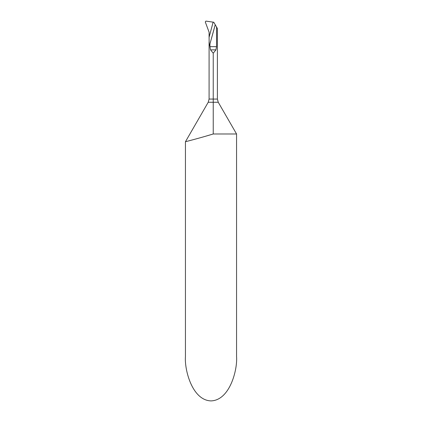 <?xml version="1.0" encoding="UTF-8"?>
<svg xmlns="http://www.w3.org/2000/svg" width="422" height="422" viewBox="0 0 422 422"><rect width="100%" height="100%" fill="white"/><g stroke="black" fill="none" stroke-linecap="round" stroke-linejoin="round"><path stroke-width="0.63" d="M204.712 136.496L213.237 133.985L236.563 133.985L236.563 356.627C237.591 369.577 229.921 400.299 211 400.9C192.079 400.299 184.409 369.577 185.437 356.627L185.437 141.734L188.977 140.811M213.237 133.985C199.3 138.221 185.1 141.813 185.437 141.734L208.225 102.261L209.085 99.064L213.237 99.064L213.237 133.985M196.214 138.875L196.747 138.727M208.225 102.261L218.248 102.261L236.563 133.985M218.248 102.261L217.388 99.064L213.237 99.064L213.237 53.209L210.531 49.859L209.94 46.663L209.94 43.957L215.22 24.724A766.864 765.814 -90 0 1 209.523 45.217L209.317 45.534L209.17 44.954L209.085 37.263L213.142 22.155L209.085 37.263L209.09 32.183L205.287 21.96L205.904 21.1L213.121 22.155L209.085 37.263L209.09 32.183L205.287 21.96L205.899 21.1L213.79 22.245L215.22 24.724M213.237 53.209L215.943 49.859L216.533 46.663L216.533 26.997L215.262 24.792M209.94 43.957L209.523 45.217M216.533 26.997L217.388 28.48L217.388 99.064M209.085 37.036A764.311 763.261 90 0 0 211.607 27.884A764.311 763.261 90 0 0 213.121 22.155L213.142 22.155M216.533 46.663L209.94 46.663M215.943 49.859L210.531 49.859M209.085 42.052L209.085 99.064"/></g></svg>
